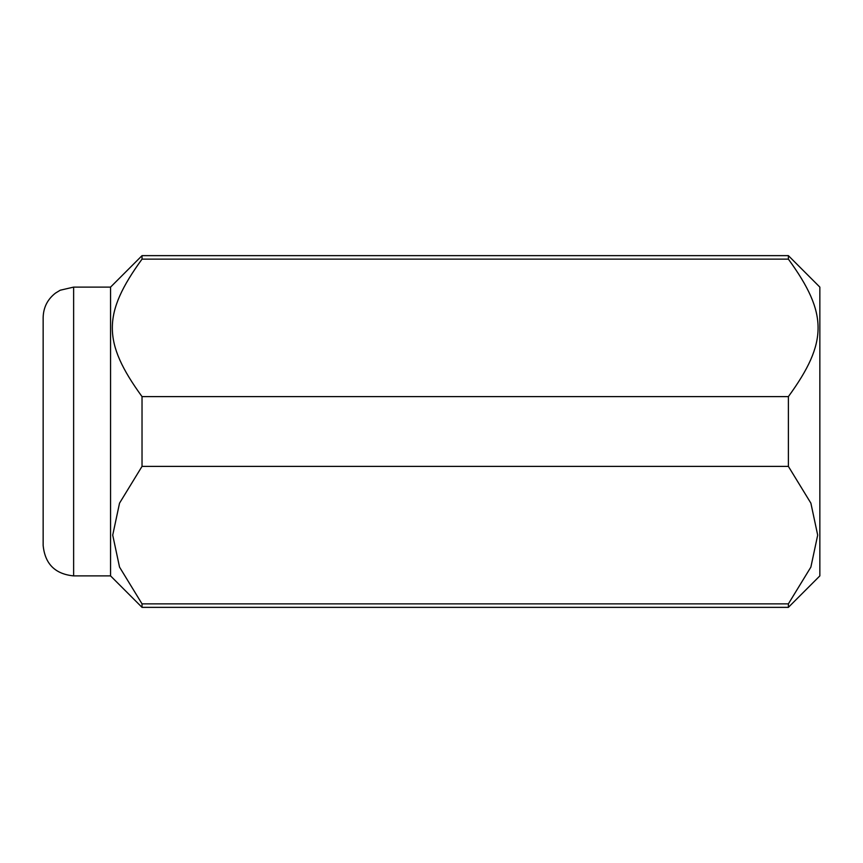<?xml version="1.0" encoding="UTF-8"?>
<svg xmlns="http://www.w3.org/2000/svg" width="863" height="863" viewBox="0 0 863 863"><rect width="100%" height="100%" fill="white"/><g stroke="black" fill="none" stroke-linecap="round" stroke-linejoin="round"><path stroke-width="1.29" d="M788.383 603.863L142.028 603.863L119.536 567.099L112.719 535.125L119.536 503.151L142.028 466.387L788.383 466.387L810.875 503.151L817.693 535.125L810.875 567.099L788.383 603.863L788.383 607.358L819.85 575.891L819.85 287.109L788.383 255.642L142.028 255.642L110.561 287.109L110.561 575.891L73.635 575.891C55.124 574.089 44.962 563.927 43.15 545.416L43.15 317.584C43.398 307.455 47.519 299.288 55.523 293.075L60.227 290.216L73.635 287.109L73.635 575.891M142.028 603.863L142.028 607.358L110.561 575.891M788.383 255.642L788.383 259.137C827.984 313.56 827.984 342.19 788.383 396.613L142.028 396.613L142.028 466.387M142.028 396.613C102.427 342.19 102.427 313.56 142.028 259.137L788.383 259.137M142.028 255.642L142.028 259.137M788.383 396.613L788.383 466.387M788.383 607.358L142.028 607.358M110.561 287.109L73.635 287.109"/></g></svg>
